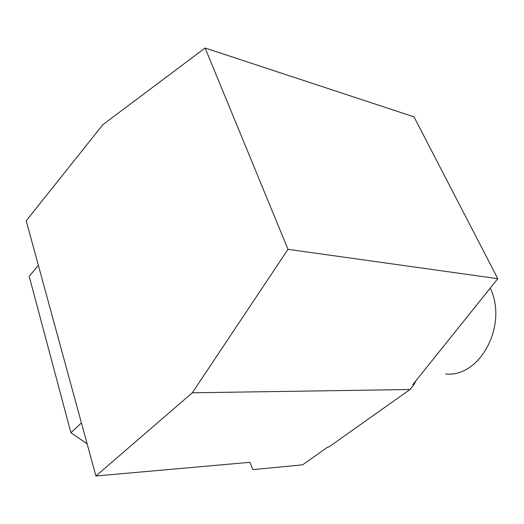 <?xml version="1.0" encoding="UTF-8"?>
<svg xmlns="http://www.w3.org/2000/svg" width="524" height="524" viewBox="0 0 524 524"><rect width="100%" height="100%" fill="white"/><g stroke="black" fill="none" stroke-linecap="round" stroke-linejoin="round"><path stroke-width="0.79" d="M38.39 265.419L29.193 276.279L70.923 432.752L87.135 443.835M415.938 380.706L414.039 384.485L409.997 389.522L328.803 447.018L327.631 447.11L302.63 464.827L252.85 469.642L249.869 462.325L95.918 475.989L192.308 392.79L288.01 249.339L205.126 48.011L102.894 124.647L26.2 220.807L95.918 475.989M205.126 48.011L414.012 116.865L497.8 278.683L412.899 384.498L414.039 384.485M497.8 278.683L288.01 249.339M409.997 389.522L192.308 392.79M81.416 422.894L70.923 432.752M490.228 288.121C508.313 325.397 479.748 377.902 445.564 373.966"/></g></svg>
